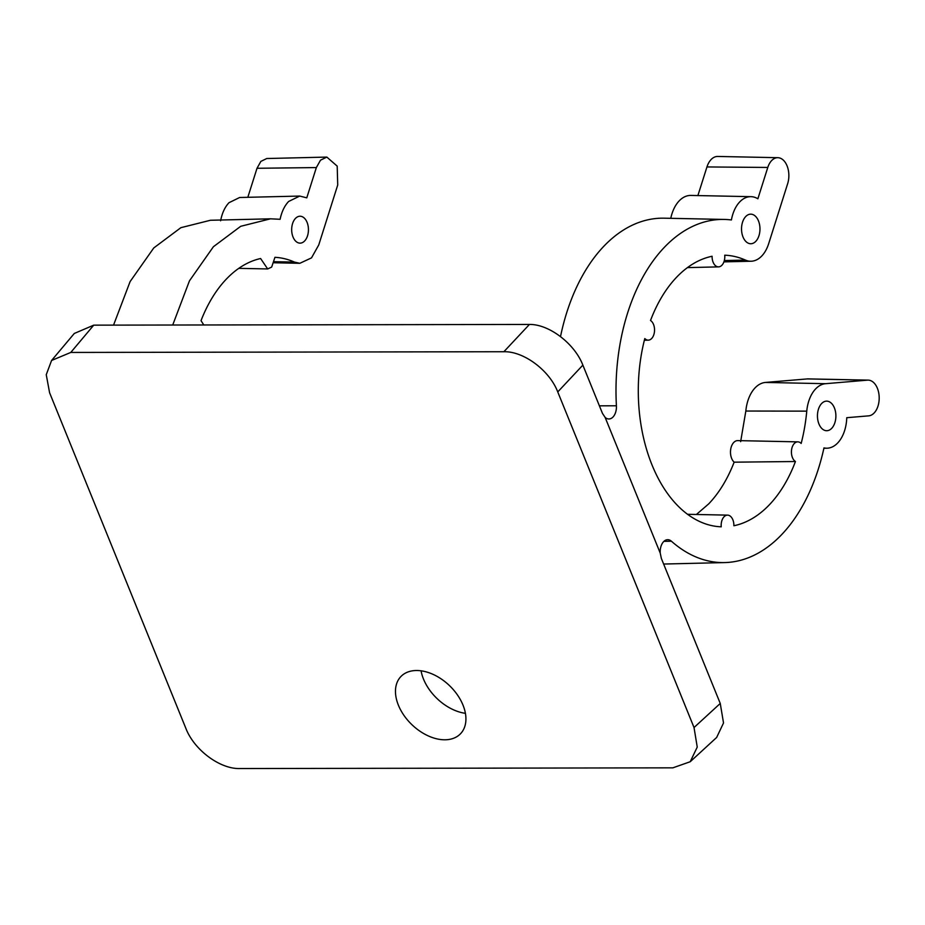 <?xml version="1.0" encoding="UTF-8"?>
<svg xmlns="http://www.w3.org/2000/svg" width="925" height="925" viewBox="0 0 925 925"><rect width="100%" height="100%" fill="white"/><g stroke="black" fill="none" stroke-linecap="round" stroke-linejoin="round"><path stroke-width="1.39" d="M51.58 360.472L74.301 333.462L93.749 325.149L529.435 324.444L503.871 351.731L70.786 352.437L51.58 360.472L46.25 374.683L49.592 392.755L185.867 728.357C194.123 749.909 219.873 769.114 239.748 768.548L672.845 767.843L690.212 761.737L716.655 737.456L723.523 722.957L720.251 703.451L661.363 558.457L660.219 553.069L605.112 417.372L602.487 413.44L582.866 365.121C574.633 343.614 549.034 324.108 529.435 324.444M465.414 713.325A41.313 27.103 43.8 0 1 423.488 679.043A41.313 27.103 43.8 0 1 421.072 670.822M503.871 351.731C523.712 351.142 549.531 370.416 557.752 391.934L694.028 727.536L697.242 747.088L690.212 761.737M444.763 739.792A41.313 27.103 43.8 0 1 398.397 705.208A41.313 27.103 43.8 0 1 400.872 676.568A41.313 27.103 43.8 0 1 416.632 670.509A41.313 27.103 43.8 0 1 462.997 705.104A41.313 27.103 43.8 0 1 460.523 733.745A41.313 27.103 43.8 0 1 444.763 739.792M113.636 324.872L130.113 281.582L153.77 247.946L180.872 227.677L210.438 220.266L270.505 218.82L280.113 219.283C281.674 211.79 284.507 205.859 288.612 201.488L299.712 196.065L306.776 197.846L316.35 167.575L320.501 160.187L326.837 157.088L337.197 166.13L337.717 185.012L318.755 244.94L311.505 257.878L299.827 263.301L294.508 262.099A134.507 83.863 89.9 0 0 274.945 257.312L271.673 267.082L267.672 268.944L260.596 258.514A134.507 83.863 89.9 0 0 226.498 278.945A134.507 83.863 89.9 0 0 201.026 320.663L203.627 324.687M220.624 220.798C222.058 213.155 224.833 207.131 228.972 202.714L239.633 197.499L299.712 196.065M247.819 197.302L257.011 168.281L260.862 161.401L266.758 158.522L326.837 157.088M172.825 324.733L189.463 280.83L213.409 246.721L240.72 226.301L270.505 218.82M295.48 218.404A13.447 8.383 89.9 0 0 292.034 233.597A13.447 8.383 89.9 0 0 300.197 243.136A13.447 8.383 89.9 0 0 304.637 240.963A13.447 8.383 89.9 0 0 308.106 225.943A13.447 8.383 89.9 0 0 300.151 216.23A13.447 8.383 89.9 0 0 295.48 218.404M740.647 441.653L745.839 411.035A33.624 20.963 -90.1 0 1 755.124 387.829A33.624 20.963 -90.1 0 1 765.438 382.441L807.305 378.915A19.217 11.979 -90.1 0 1 808.092 378.892L868.182 380.129A17.876 11.146 -90.1 0 1 878.75 393.033A17.876 11.146 -90.1 0 1 874.137 412.989A17.876 11.146 -90.1 0 1 868.656 415.857L846.768 417.695A32.282 20.13 -90.1 0 1 837.657 443.006A32.282 20.13 -90.1 0 1 827.008 448.209A32.282 20.13 -90.1 0 1 823.967 447.908A171.588 106.976 -90.1 0 1 781.405 534.893A171.588 106.976 -90.1 0 1 724.749 562.573A171.588 106.976 -90.1 0 1 671.4 541.206A12.152 7.573 89.9 0 0 667.63 539.691A12.152 7.573 89.9 0 0 663.618 541.645A12.152 7.573 89.9 0 0 660.219 553.069M724.749 562.573L664.67 564.019A172.929 107.82 -90.1 0 1 663.63 564.03M560.515 336.584A172.929 107.82 -90.1 0 1 604.002 246.085A172.929 107.82 -90.1 0 1 664.104 218.184L724.194 219.433A171.588 106.976 -90.1 0 1 731.409 219.965A32.282 20.13 -90.1 0 1 739.757 201.881A32.282 20.13 -90.1 0 1 750.973 196.667A32.282 20.13 -90.1 0 1 757.876 198.782L767.785 167.448A17.876 11.146 -90.1 0 1 771.647 160.58A17.876 11.146 -90.1 0 1 777.856 157.689A17.876 11.146 -90.1 0 1 787.661 183.67L768.698 243.599A32.282 20.13 -90.1 0 1 761.737 256.028A32.282 20.13 -90.1 0 1 751.077 261.232A32.282 20.13 -90.1 0 1 745.411 260.075A135.848 84.695 89.9 0 0 724.726 255.196A10.187 6.348 -90.1 0 1 721.916 265.232A10.187 6.348 -90.1 0 1 718.552 266.874A10.187 6.348 -90.1 0 1 712.1 256.26A135.848 84.695 89.9 0 0 676.73 277.095A135.848 84.695 89.9 0 0 650.518 320.489A10.187 6.348 -90.1 0 1 654.518 328.953A10.187 6.348 -90.1 0 1 651.663 338.504A10.187 6.348 -90.1 0 1 648.298 340.157A10.187 6.348 -90.1 0 1 644.794 338.562A135.848 84.695 89.9 0 0 721.234 526.811A10.187 6.348 -90.1 0 1 724.055 516.774A10.187 6.348 -90.1 0 1 727.593 515.132A10.187 6.348 -90.1 0 1 733.872 525.747A135.848 84.695 89.9 0 0 769.242 504.923A135.848 84.695 89.9 0 0 795.442 461.517L734.149 462.176A11.528 7.192 -90.1 0 1 733.745 442.474A11.528 7.192 -90.1 0 1 737.757 440.612L797.836 441.861A10.187 6.348 -90.1 0 1 801.166 443.445A135.848 84.695 89.9 0 0 806.762 411.139A32.282 20.13 -90.1 0 1 815.677 388.858A32.282 20.13 -90.1 0 1 825.586 383.69L867.442 380.152A17.876 11.146 -90.1 0 1 868.182 380.129M670.775 218.323A33.624 20.963 -90.1 0 1 679.204 200.852A33.624 20.963 -90.1 0 1 690.894 195.429L750.973 196.667M697.889 195.568L706.954 166.939A19.217 11.979 -90.1 0 1 711.094 159.551A19.217 11.979 -90.1 0 1 717.777 156.452L777.856 157.689M696.398 514.485L708.689 503.894C719.083 492.979 727.57 479.081 734.149 462.176M605.112 417.372A12.152 7.573 89.9 0 0 608.777 418.967A12.152 7.573 89.9 0 0 613.009 417.013A12.152 7.573 89.9 0 0 616.408 405.774A171.588 106.976 -90.1 0 1 664.555 247.114A171.588 106.976 -90.1 0 1 724.194 219.433M795.442 461.517A10.187 6.348 -90.1 0 1 791.453 453.053A10.187 6.348 -90.1 0 1 794.298 443.503A10.187 6.348 -90.1 0 1 797.836 441.861M755.783 241.356A14.788 9.227 89.9 0 0 759.564 224.648A14.788 9.227 89.9 0 0 750.591 214.161A14.788 9.227 89.9 0 0 745.712 216.554A14.788 9.227 89.9 0 0 741.896 233.065A14.788 9.227 89.9 0 0 750.638 243.738A14.788 9.227 89.9 0 0 755.783 241.356M831.702 428.333A14.788 9.227 89.9 0 0 835.483 411.625A14.788 9.227 89.9 0 0 826.522 401.138A14.788 9.227 89.9 0 0 821.631 403.52A14.788 9.227 89.9 0 0 817.816 420.042A14.788 9.227 89.9 0 0 826.568 430.715A14.788 9.227 89.9 0 0 831.702 428.333M70.786 352.437L93.749 325.149M557.752 391.934L582.866 365.121M694.028 727.536L720.251 703.451M257.011 168.281L316.35 167.575M274.436 261.694L294.508 262.099M806.762 411.139L745.839 411.035M825.586 383.69L765.438 382.441M867.442 380.152L807.305 378.915M671.4 541.206L663.907 541.356M599.4 405.832L616.408 405.774M767.785 167.448L706.954 166.939M745.411 260.075L724.321 260.561M274.124 262.769L299.816 263.301M238.789 268.354L267.672 268.944M827.008 448.209L823.886 448.278M751.077 261.232L723.905 261.879M718.552 266.874L687.425 267.614M648.298 340.157L644.367 340.25M727.593 515.132L687.564 514.3"/></g></svg>
